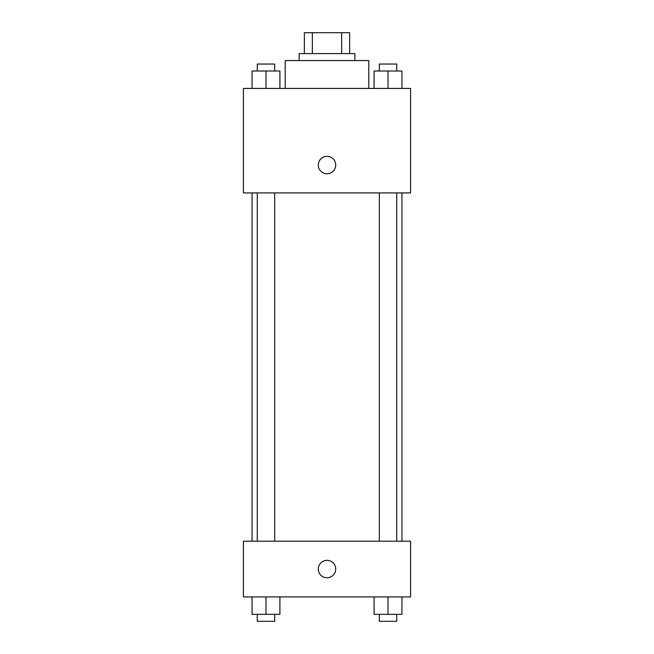 <?xml version="1.0" encoding="UTF-8"?>
<svg xmlns="http://www.w3.org/2000/svg" width="654" height="654" viewBox="0 0 654 654"><rect width="100%" height="100%" fill="white"/><g stroke="black" fill="none" stroke-linecap="round" stroke-linejoin="round"><path stroke-width="0.98" d="M312.342 53.595L312.342 32.7L304.363 32.7L304.363 53.595L304.363 32.7M312.342 32.7L349.637 32.7L349.637 53.595M341.658 53.595L341.658 32.7M299.14 60.56L299.14 53.595L354.86 53.595L354.86 60.56M368.791 88.429L368.791 60.56L285.209 60.56L285.209 88.429M243.411 88.429L410.589 88.429L410.589 192.914L243.411 192.914L243.411 88.429M318.294 165.045A8.706 8.706 0 0 1 331.357 157.508A8.706 8.706 0 0 1 331.357 172.591A8.706 8.706 0 0 1 318.294 165.045M243.411 541.193L410.589 541.193L410.589 596.922L243.411 596.922L243.411 541.193M327 577.768A8.706 8.706 0 0 1 319.463 564.704A8.706 8.706 0 0 1 334.537 564.704A8.706 8.706 0 0 1 327 577.768M374.088 596.922L374.088 614.335L401.948 614.335L401.948 596.922L401.948 614.335M388.018 614.335L388.018 596.922M396.725 614.335L396.725 621.3L379.312 621.3L379.312 614.335M252.052 596.922L252.052 614.335L279.912 614.335L279.912 596.922L279.912 614.335M265.982 614.335L265.982 596.922M274.688 614.335L274.688 621.3L257.275 621.3L257.275 614.335M374.088 88.429L374.088 71.008L401.948 71.008L401.948 88.429L401.948 71.008M388.018 88.429L388.018 71.008M396.725 71.008L396.725 64.043L379.312 64.043L379.312 71.008M252.052 88.429L252.052 71.008L279.912 71.008L279.912 88.429L279.912 71.008M265.982 88.429L265.982 71.008M274.688 71.008L274.688 64.043L257.275 64.043L257.275 71.008M401.948 541.193L401.948 192.914M252.052 541.193L252.052 192.914M379.312 192.914L379.312 541.193M396.725 192.914L396.725 541.193M274.688 541.193L274.688 192.914M257.275 541.193L257.275 192.914"/></g></svg>
